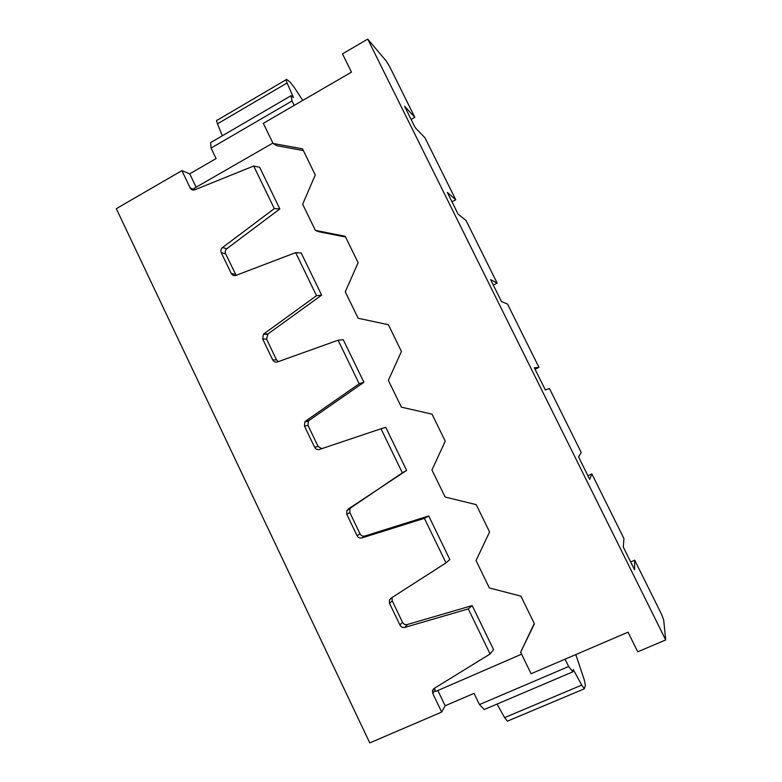 <?xml version="1.0" encoding="UTF-8"?>
<svg xmlns="http://www.w3.org/2000/svg" width="782" height="782" viewBox="0 0 782 782"><rect width="100%" height="100%" fill="white"/><g stroke="black" fill="none" stroke-linecap="round" stroke-linejoin="round"><path stroke-width="1.17" d="M345.576 237.034L318.821 231.746L315.39 230.387L345.204 236.281L358.107 262.703L345.273 291.803L358.146 318.264L388.38 324.716L401.43 351.45L388.361 380.375L401.391 407.148L432.055 414.167L445.251 441.195L431.947 469.962L445.124 497.029L476.228 504.634L489.571 531.975L476.033 560.557L489.356 587.947L520.9 596.138L534.409 623.801L520.617 652.198L534.262 623.508M497.02 704.083L504.605 717.622L581.73 685.1L573.304 669.578L572.835 671.846L484.195 709.538L479.483 704.572L474.078 693.351L445.163 705.775L437.832 690.516M493.305 285.078L497.127 283.104L490.588 279.604L501.477 301.549L507.538 304.081L538.945 367.335L534.331 367.765L545.337 389.964L549.463 388.527L581.212 452.465L578.563 456.923L589.696 479.366L591.847 473.892L623.928 538.524L623.303 547.087L634.564 569.795L634.691 560.186L661.699 614.593L663.693 620.067L665.697 639.95L367.716 39.1L342.467 53.89L351.48 72.13L263.309 123.331L273.104 143.477L276.965 145.745L303.348 150.555M367.716 39.1L386.073 60.82L389.456 66.226L414.822 117.32L404.558 106.205L415.203 127.671L425.017 137.847L455.759 199.772L447.333 192.421L458.096 214.131L466.052 220.524L497.127 283.104M348.078 509.131L406.64 470.402L385.751 427.343L381 428.771L402.339 472.827L346.827 510.519L346.778 514.273L357.071 535.719C358.185 537.664 359.798 538.407 361.91 537.928L424.391 518.339L445.984 562.884L390.873 598.279L389.397 600.097L389.544 603.401L399.954 625.092L402.486 622.237L392.193 600.791L392.036 597.536M411.107 119.411L414.822 117.32M451.986 201.805L455.759 199.772M194.874 189.772L194.18 188.325L272.908 143.067M279.848 208.931L259.644 167.27L253.671 166.019L274.316 208.618L222.508 247.552L226.839 248.705L279.848 208.931L274.316 208.618M267.395 334.403L263.466 334.158L262.654 338.948L266.584 339.144L267.825 334.041L321.646 295.127L301.217 253.006L295.645 252.635L235.881 275.411C233.867 275.987 232.322 275.342 231.237 273.475L221.277 252.723L225.617 253.827C224.845 251.814 225.245 250.113 226.839 248.705M225.617 253.827L236.125 275.313M266.584 339.144L276.545 359.906L278.206 361.675M363.904 382.281L309.261 420.315L305.762 420.97L359.192 383.767L363.904 382.281L343.249 339.691L338.078 340.209L277.424 361.949C275.381 362.496 273.817 361.822 272.713 359.925L276.545 359.906M309.261 420.315L308.362 421.195L307.991 425.408L318.069 446.395L321.744 448.682M351.157 507.528L349.916 508.906L349.857 512.611L360.043 533.832C361.157 535.758 362.75 536.481 364.832 536.022L428.732 515.973L449.846 559.521L445.984 562.884M402.486 622.237C403.61 624.192 405.232 624.945 407.344 624.515L472.191 605.591L493.55 649.637L490.118 653.977L434.157 688.424L432.514 690.614L432.798 693.536L434.988 689.939L434.567 688.17M521.574 654.182L435.701 691.435L434.988 689.939M253.671 166.019L194.786 189.811C192.802 190.427 191.277 189.811 190.202 187.963L194.855 189.733M402.339 472.827L406.64 470.402M318.069 446.395L314.657 447.333C315.772 449.259 317.355 449.963 319.427 449.455L381 428.771M263.466 334.158L316.514 295.704L321.646 295.127M314.657 447.333L304.481 426.122L304.853 421.869L305.762 420.97M302.781 100.409L294.052 87.085L290.112 82.13L286.652 79.393C285.762 78.953 285.909 80.155 287.092 82.98L293.416 97.545L291.012 95.717L292.038 100.956L294.208 105.394M291.012 95.717L210.632 142.607L211.042 148.091L292.038 100.956M432.798 693.536L441.683 712.07L369.769 742.9L116.303 208.696L181.883 170.623L189.713 173.839L216.096 158.57L211.042 148.091M196.126 187.211L189.713 173.839M181.883 170.623L190.202 187.963M575.796 654.573L584.222 679.695L585.415 685.345L584.33 688.805L581.73 685.1M286.075 79.744L217.484 120.047C216.379 119.744 216.379 121.005 217.464 123.839L222.323 135.785M273.104 143.477L302.507 148.824L315.263 174.963L302.654 204.21L315.39 230.387M535.064 369.251L538.945 367.335M338.078 340.209L359.192 383.767M262.654 338.948L272.713 359.925M295.645 252.635L316.514 295.704M221.277 252.723C220.485 250.699 220.895 248.969 222.508 247.552M479.483 704.572L568.641 666.518L565.054 659.177M490.118 653.977L468.291 608.914L404.861 627.399L407.344 624.515M399.954 625.092C401.088 627.066 402.72 627.829 404.861 627.399M504.605 717.622L507.42 721.151L508.222 720.818M428.732 515.973L424.391 518.339M472.191 605.591L468.291 608.914M572.835 671.846L568.641 666.518M520.617 652.198L531.095 673.732L628.034 632.179L637.731 651.807L665.697 639.95M441.683 712.07L445.163 705.775M630.683 561.965L634.691 560.186M587.898 475.73L591.847 473.892M389.544 603.401L392.193 600.791M263.905 333.787L267.825 334.041M231.237 273.475L235.48 274.355M361.91 537.928L364.832 536.022M357.071 535.719L360.043 533.832M307.991 425.408L304.481 426.122M217.464 123.839L287.092 82.98M346.778 514.273L349.857 512.611M308.362 421.195L304.853 421.869M507.42 721.151L584.33 688.805M433.609 688.834L432.514 690.614M391.997 597.565L389.397 600.097M349.916 508.906L346.827 510.519"/></g></svg>
